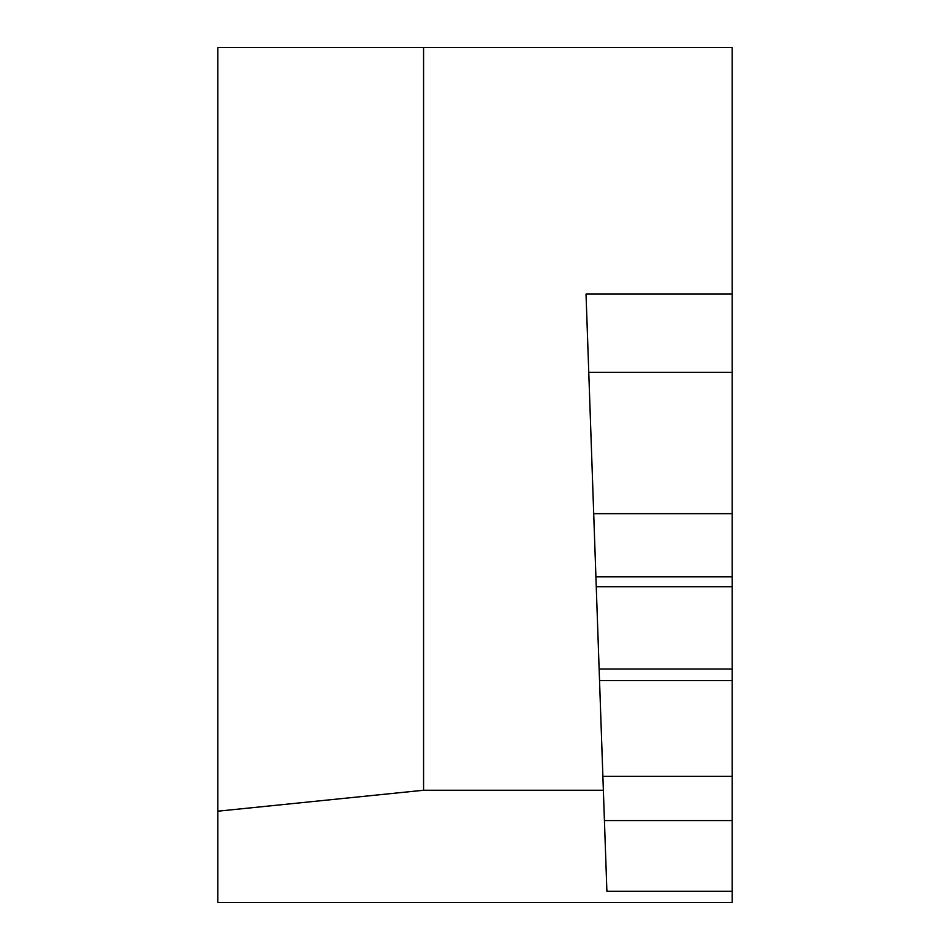 <?xml version="1.0" encoding="UTF-8"?>
<svg xmlns="http://www.w3.org/2000/svg" width="950" height="950" viewBox="0 0 950 950"><rect width="100%" height="100%" fill="white"/><g stroke="black" fill="none" stroke-linecap="round" stroke-linejoin="round"><path stroke-width="1.43" d="M423.569 790.258L423.569 47.5L732.177 47.5L732.177 902.5L217.823 902.5L217.823 811.193L423.569 790.258L603.369 790.258L606.896 891.278L732.177 891.278M423.569 47.5L217.823 47.5L217.823 811.193M732.177 294.084L586.031 294.084L603.369 790.258M588.763 372.305L732.177 372.305M604.426 820.562L732.177 820.562M602.882 776.316L732.177 776.316M599.533 680.592L732.177 680.592M599.129 669.061L732.177 669.061M596.256 586.744L732.177 586.744M595.911 576.781L732.177 576.781M593.702 513.653L732.177 513.653"/></g></svg>

